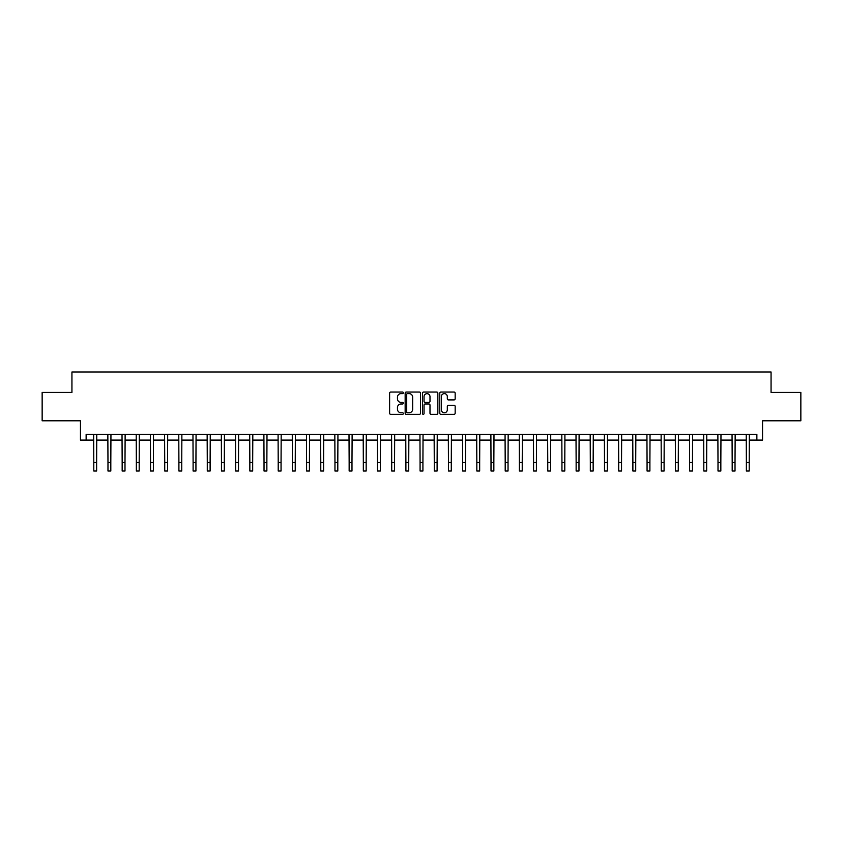 <?xml version="1.0" encoding="UTF-8"?>
<svg xmlns="http://www.w3.org/2000/svg" width="843" height="843" viewBox="0 0 843 843"><rect width="100%" height="100%" fill="white"/><g stroke="black" fill="none" stroke-linecap="round" stroke-linejoin="round"><path stroke-width="1.26" d="M403.344 392.838A0.78 0.78 0 0 0 402.564 392.058L390.731 392.058A1.117 1.117 0 0 0 389.614 393.175L389.614 413.228A1.117 1.117 0 0 0 390.731 414.334L402.564 414.334A0.78 0.78 0 0 0 403.344 413.555A0.78 0.78 0 0 0 402.564 412.775L401.026 412.775A3.562 3.562 0 0 1 397.464 409.213L397.464 407.548A3.562 3.562 0 0 1 401.026 403.976L402.564 403.976A0.78 0.78 0 0 0 403.344 403.196A0.78 0.78 0 0 0 402.564 402.417L401.026 402.417A3.562 3.562 0 0 1 397.464 398.855L397.464 397.179A3.562 3.562 0 0 1 401.026 393.618L402.564 393.618A0.78 0.78 0 0 0 403.344 392.838M454.061 399.909A1.117 1.117 0 0 0 455.167 398.802L455.167 393.175A1.117 1.117 0 0 0 454.061 392.058L440.91 392.058A1.117 1.117 0 0 0 439.793 393.175L439.793 413.228A1.117 1.117 0 0 0 440.91 414.334L454.061 414.334A1.117 1.117 0 0 0 455.167 413.228L455.167 406.431A1.117 1.117 0 0 0 454.061 405.314L448.434 405.314A1.117 1.117 0 0 0 447.317 406.431L447.317 409.803A2.982 2.982 0 0 1 444.335 412.775A2.982 2.982 0 0 1 441.353 409.803L441.353 396.6A2.982 2.982 0 0 1 444.335 393.618A2.982 2.982 0 0 1 447.317 396.6L447.317 398.802A1.117 1.117 0 0 0 448.434 399.909L454.061 399.909M86.134 440.088L86.134 434.408L756.866 434.408L756.866 440.088L762.546 440.088L762.546 420.794L800.85 420.794L800.85 392.416L771.06 392.416L771.06 371.984L71.94 371.984L71.94 392.416L42.15 392.416L42.15 420.794L80.454 420.794L80.454 440.088L93.794 440.088M420.52 393.175A1.117 1.117 0 0 0 419.414 392.058L406.263 392.058A1.117 1.117 0 0 0 405.156 393.175L405.156 413.228A1.117 1.117 0 0 0 406.263 414.334L419.414 414.334A1.117 1.117 0 0 0 420.52 413.228L420.52 393.175M423.586 392.058L436.737 392.058A1.117 1.117 0 0 1 437.844 393.175L437.844 413.228A1.117 1.117 0 0 1 436.737 414.334L431.11 414.334A1.117 1.117 0 0 1 429.993 413.228L429.993 405.093A1.117 1.117 0 0 0 428.876 403.976L425.146 403.976A1.117 1.117 0 0 0 424.04 405.093L424.04 413.555A0.78 0.78 0 0 1 423.26 414.334A0.78 0.78 0 0 1 422.48 413.555L422.48 393.175A1.117 1.117 0 0 1 423.586 392.058M96.629 440.088L107.978 440.088M110.812 440.088L122.161 440.088M124.996 440.088L136.345 440.088M139.19 440.088L150.539 440.088M153.373 440.088L164.722 440.088M167.557 440.088L178.906 440.088M181.751 440.088L193.1 440.088M195.934 440.088L207.283 440.088M210.118 440.088L221.467 440.088M224.301 440.088L235.661 440.088M238.495 440.088L249.844 440.088M252.679 440.088L264.028 440.088M266.862 440.088L278.211 440.088M281.056 440.088L292.405 440.088M295.24 440.088L306.589 440.088M309.423 440.088L320.772 440.088M323.617 440.088L334.966 440.088M337.801 440.088L349.15 440.088M351.984 440.088L363.333 440.088M366.168 440.088L377.516 440.088M380.362 440.088L391.71 440.088M394.545 440.088L405.894 440.088M408.729 440.088L420.077 440.088M422.923 440.088L434.271 440.088M437.106 440.088L448.455 440.088M451.29 440.088L462.638 440.088M465.484 440.088L476.832 440.088M479.667 440.088L491.016 440.088M493.85 440.088L505.199 440.088M508.034 440.088L519.383 440.088M522.228 440.088L533.577 440.088M536.411 440.088L547.76 440.088M550.595 440.088L561.944 440.088M564.789 440.088L576.138 440.088M578.972 440.088L590.321 440.088M593.156 440.088L604.505 440.088M607.339 440.088L618.699 440.088M621.533 440.088L632.882 440.088M635.717 440.088L647.066 440.088M649.9 440.088L661.249 440.088M664.094 440.088L675.443 440.088M678.278 440.088L689.627 440.088M692.461 440.088L703.81 440.088M706.655 440.088L718.004 440.088M720.839 440.088L732.188 440.088M735.022 440.088L746.371 440.088M749.206 440.088L756.866 440.088M407.496 393.618A0.78 0.78 0 0 0 406.716 394.398L406.716 411.995A0.78 0.78 0 0 0 407.496 412.775L409.108 412.775A3.562 3.562 0 0 0 412.67 409.213L412.67 397.179A3.562 3.562 0 0 0 409.108 393.618L407.496 393.618M429.993 396.653A2.982 2.982 0 0 0 427.011 393.67A2.982 2.982 0 0 0 424.04 396.653L424.04 401.31A1.117 1.117 0 0 0 425.146 402.417L428.876 402.417A1.117 1.117 0 0 0 429.993 401.31L429.993 396.653M93.657 434.408L93.794 462.501L96.629 462.501L96.766 434.408M93.794 462.501L93.794 471.016L96.629 471.016L96.629 462.501M107.841 434.408L107.978 462.501L110.812 462.501L110.949 434.408M107.978 462.501L107.978 471.016L110.812 471.016L110.812 462.501M122.024 434.408L122.161 462.501L124.996 462.501L125.133 434.408M122.161 462.501L122.161 471.016L124.996 471.016L124.996 462.501M136.218 434.408L136.345 462.501L139.19 462.501L139.316 434.408M136.345 462.501L136.345 471.016L139.19 471.016L139.19 462.501M150.402 434.408L150.539 462.501L153.373 462.501L153.51 434.408M150.539 462.501L150.539 471.016L153.373 471.016L153.373 462.501M164.585 434.408L164.722 462.501L167.557 462.501L167.694 434.408M164.722 462.501L164.722 471.016L167.557 471.016L167.557 462.501M178.779 434.408L178.906 462.501L181.751 462.501L181.877 434.408M178.906 462.501L178.906 471.016L181.751 471.016L181.751 462.501M192.963 434.408L193.1 462.501L195.934 462.501L196.071 434.408M193.1 462.501L193.1 471.016L195.934 471.016L195.934 462.501M207.146 434.408L207.283 462.501L210.118 462.501L210.255 434.408M207.283 462.501L207.283 471.016L210.118 471.016L210.118 462.501M221.33 434.408L221.467 462.501L224.301 462.501L224.438 434.408M221.467 462.501L221.467 471.016L224.301 471.016L224.301 462.501M235.524 434.408L235.661 462.501L238.495 462.501L238.632 434.408M235.661 462.501L235.661 471.016L238.495 471.016L238.495 462.501M249.707 434.408L249.844 462.501L252.679 462.501L252.816 434.408M249.844 462.501L249.844 471.016L252.679 471.016L252.679 462.501M263.891 434.408L264.028 462.501L266.862 462.501L266.999 434.408M264.028 462.501L264.028 471.016L266.862 471.016L266.862 462.501M278.085 434.408L278.211 462.501L281.056 462.501L281.183 434.408M278.211 462.501L278.211 471.016L281.056 471.016L281.056 462.501M292.268 434.408L292.405 462.501L295.24 462.501L295.377 434.408M292.405 462.501L292.405 471.016L295.24 471.016L295.24 462.501M306.452 434.408L306.589 462.501L309.423 462.501L309.56 434.408M306.589 462.501L306.589 471.016L309.423 471.016L309.423 462.501M320.635 434.408L320.772 462.501L323.617 462.501L323.744 434.408M320.772 462.501L320.772 471.016L323.617 471.016L323.617 462.501M334.829 434.408L334.966 462.501L337.801 462.501L337.938 434.408M334.966 462.501L334.966 471.016L337.801 471.016L337.801 462.501M349.013 434.408L349.15 462.501L351.984 462.501L352.121 434.408M349.15 462.501L349.15 471.016L351.984 471.016L351.984 462.501M363.196 434.408L363.333 462.501L366.168 462.501L366.305 434.408M363.333 462.501L363.333 471.016L366.168 471.016L366.168 462.501M377.39 434.408L377.516 462.501L380.362 462.501L380.499 434.408M377.516 462.501L377.516 471.016L380.362 471.016L380.362 462.501M391.574 434.408L391.71 462.501L394.545 462.501L394.682 434.408M391.71 462.501L391.71 471.016L394.545 471.016L394.545 462.501M405.757 434.408L405.894 462.501L408.729 462.501L408.866 434.408M405.894 462.501L405.894 471.016L408.729 471.016L408.729 462.501M419.951 434.408L420.077 462.501L422.923 462.501L423.049 434.408M420.077 462.501L420.077 471.016L422.923 471.016L422.923 462.501M434.134 434.408L434.271 462.501L437.106 462.501L437.243 434.408M434.271 462.501L434.271 471.016L437.106 471.016L437.106 462.501M448.318 434.408L448.455 462.501L451.29 462.501L451.426 434.408M448.455 462.501L448.455 471.016L451.29 471.016L451.29 462.501M462.501 434.408L462.638 462.501L465.484 462.501L465.61 434.408M462.638 462.501L462.638 471.016L465.484 471.016L465.484 462.501M476.695 434.408L476.832 462.501L479.667 462.501L479.804 434.408M476.832 462.501L476.832 471.016L479.667 471.016L479.667 462.501M490.879 434.408L491.016 462.501L493.85 462.501L493.987 434.408M491.016 462.501L491.016 471.016L493.85 471.016L493.85 462.501M505.062 434.408L505.199 462.501L508.034 462.501L508.171 434.408M505.199 462.501L505.199 471.016L508.034 471.016L508.034 462.501M519.256 434.408L519.383 462.501L522.228 462.501L522.365 434.408M519.383 462.501L519.383 471.016L522.228 471.016L522.228 462.501M533.44 434.408L533.577 462.501L536.411 462.501L536.548 434.408M533.577 462.501L533.577 471.016L536.411 471.016L536.411 462.501M547.623 434.408L547.76 462.501L550.595 462.501L550.732 434.408M547.76 462.501L547.76 471.016L550.595 471.016L550.595 462.501M561.817 434.408L561.944 462.501L564.789 462.501L564.915 434.408M561.944 462.501L561.944 471.016L564.789 471.016L564.789 462.501M576.001 434.408L576.138 462.501L578.972 462.501L579.109 434.408M576.138 462.501L576.138 471.016L578.972 471.016L578.972 462.501M590.184 434.408L590.321 462.501L593.156 462.501L593.293 434.408M590.321 462.501L590.321 471.016L593.156 471.016L593.156 462.501M604.368 434.408L604.505 462.501L607.339 462.501L607.476 434.408M604.505 462.501L604.505 471.016L607.339 471.016L607.339 462.501M618.562 434.408L618.699 462.501L621.533 462.501L621.67 434.408M618.699 462.501L618.699 471.016L621.533 471.016L621.533 462.501M632.745 434.408L632.882 462.501L635.717 462.501L635.854 434.408M632.882 462.501L632.882 471.016L635.717 471.016L635.717 462.501M646.929 434.408L647.066 462.501L649.9 462.501L650.037 434.408M647.066 462.501L647.066 471.016L649.9 471.016L649.9 462.501M661.123 434.408L661.249 462.501L664.094 462.501L664.221 434.408M661.249 462.501L661.249 471.016L664.094 471.016L664.094 462.501M675.306 434.408L675.443 462.501L678.278 462.501L678.415 434.408M675.443 462.501L675.443 471.016L678.278 471.016L678.278 462.501M689.49 434.408L689.627 462.501L692.461 462.501L692.598 434.408M689.627 462.501L689.627 471.016L692.461 471.016L692.461 462.501M703.684 434.408L703.81 462.501L706.655 462.501L706.782 434.408M703.81 462.501L703.81 471.016L706.655 471.016L706.655 462.501M717.867 434.408L718.004 462.501L720.839 462.501L720.976 434.408M718.004 462.501L718.004 471.016L720.839 471.016L720.839 462.501M732.051 434.408L732.188 462.501L735.022 462.501L735.159 434.408M732.188 462.501L732.188 471.016L735.022 471.016L735.022 462.501M746.234 434.408L746.371 462.501L749.206 462.501L749.343 434.408M746.371 462.501L746.371 471.016L749.206 471.016L749.206 462.501"/></g></svg>
